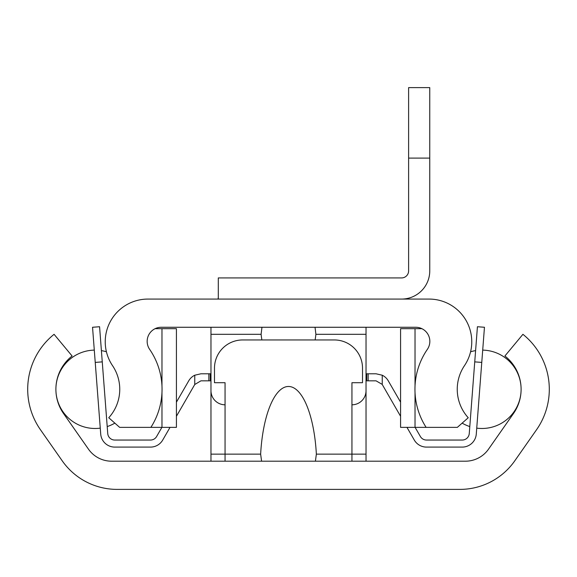 <?xml version="1.0" encoding="UTF-8"?>
<svg xmlns="http://www.w3.org/2000/svg" width="577" height="577" viewBox="0 0 577 577"><rect width="100%" height="100%" fill="white"/><g stroke="black" fill="none" stroke-linecap="round" stroke-linejoin="round"><path stroke-width="0.87" d="M459.919 489.39L117.081 489.39A66.961 66.961 0 0 1 62.229 460.835L40.448 429.728A70.488 70.488 0 0 1 54.079 334.314L72.103 356.002A42.294 42.294 0 0 0 63.542 413.55L88.483 449.173A28.194 28.194 0 0 0 111.577 461.196L465.423 461.196A28.194 28.194 0 0 0 488.517 449.173L513.458 413.55A42.294 42.294 0 0 0 504.897 356.002L522.921 334.314A70.488 70.488 0 0 1 536.552 429.728L514.771 460.835A66.961 66.961 0 0 1 459.919 489.39M210.259 380.834L200.94 380.834L194.752 384.506L194.752 375.216L200.94 373.788L210.259 373.788L210.259 380.834L210.973 380.834L210.973 461.196M366.027 461.196L366.027 380.834L376.06 380.834L382.169 384.361M261.59 461.196L260.638 454.142A79.857 28.194 -90 0 1 288.5 386.475A79.857 28.194 -90 0 1 316.362 454.142L315.41 461.196M351.941 461.196L351.941 382.71L362.515 382.71L362.515 368.148A28.194 28.194 0 0 0 334.314 339.954L242.686 339.954A28.194 28.194 0 0 0 214.485 368.148L214.485 382.71L225.059 382.71L225.059 461.196M210.259 373.788L210.973 373.788M366.027 373.788L376.06 373.788L382.248 375.216L382.248 384.506L400.575 416.277M194.831 384.361L176.425 416.277M170.035 427.362L162.714 440.042A14.1 14.1 0 0 1 150.503 447.096L114.773 447.096A14.1 14.1 0 0 1 100.715 434.07L95.234 362.406L102.259 361.873L107.74 433.536A7.047 7.047 0 0 0 114.773 440.049L150.503 440.049A7.047 7.047 0 0 0 156.612 436.522L161.892 427.362M415.108 427.362L420.388 436.522A7.047 7.047 0 0 0 426.497 440.049L462.227 440.049A7.047 7.047 0 0 0 469.26 433.536L474.741 361.873L481.766 362.406L476.285 434.07A14.1 14.1 0 0 1 462.227 447.096L426.497 447.096A14.1 14.1 0 0 1 414.286 440.042L406.965 427.362M382.248 375.216A14.1 14.1 0 0 1 388.271 380.842L400.575 402.169M176.425 402.169L188.729 380.842A14.1 14.1 0 0 1 194.752 375.216M102.259 361.873L99.576 326.733L92.544 327.267L95.234 362.406M92.544 327.267L99.576 326.733L92.544 327.267M481.766 362.406L484.456 327.267L477.424 326.733L474.741 361.873M477.424 326.733L484.456 327.267M132.638 447.096L114.773 447.096L132.638 447.096M107.74 433.536A7.047 7.047 0 0 0 114.773 440.049A7.047 7.047 0 0 1 107.74 433.536A7.047 7.047 0 0 0 114.773 440.049A7.047 7.047 0 0 1 107.74 433.536A7.047 7.047 0 0 0 114.773 440.049A7.047 7.047 0 0 1 107.74 433.536A7.047 7.047 0 0 0 114.773 440.049A7.047 7.047 0 0 1 107.74 433.536M462.227 447.096L444.362 447.096M476.53 430.882L476.285 434.07L476.53 430.882M218.294 297.66L218.012 299.074M147.943 299.074L429.057 299.074A42.705 42.705 0 0 1 464.471 365.652A42.294 42.294 0 0 0 468.243 417.741L457.359 427.362L426.114 427.362A70.488 70.488 0 0 1 427.362 349.352A14.1 14.1 0 0 0 415.75 327.267L161.25 327.267A14.1 14.1 0 0 0 149.638 349.352A70.488 70.488 0 0 1 150.885 427.362L119.641 427.362L108.757 417.741A42.294 42.294 0 0 0 112.529 365.652A42.705 42.705 0 0 1 147.943 299.074M315.035 327.267L315.9 334.314A59.914 28.194 90 0 1 315.121 339.954M261.879 339.954A59.914 28.194 90 0 1 261.1 334.314L261.965 327.267M351.941 404.802A14.1 14.1 0 0 0 366.027 390.708L366.027 327.267M225.059 404.802A14.1 14.1 0 0 1 210.973 390.708L210.973 327.267M150.885 427.362L176.425 427.362L176.425 328.681L155.105 328.681M421.895 328.681L400.575 328.681L400.575 427.362L426.114 427.362M429.757 158.098L429.757 87.61L408.61 87.61L408.61 270.88A7.047 7.047 0 0 1 401.563 277.926L218.294 277.926L218.294 299.074L401.563 299.074A28.194 28.194 0 0 0 429.757 270.88L429.757 158.098L408.61 158.098M260.638 454.142L210.973 454.142M366.027 454.142L316.362 454.142M208.852 373.788L208.852 380.834M368.148 373.788L368.148 380.834M366.741 373.788L366.741 380.834M366.027 334.314L315.9 334.314M261.1 334.314L210.973 334.314M415.029 328.681L415.029 386.107M415.029 392.49L415.029 427.362M161.971 392.49L161.971 427.362M161.971 328.681L161.971 386.107M94.296 350.116A39.193 39.193 0 0 0 55.897 389.259A39.193 39.193 0 0 1 94.296 350.116A39.193 39.193 0 0 0 55.897 389.259A39.193 39.193 0 0 1 94.296 350.116A39.193 39.193 0 0 0 55.897 389.259A39.193 39.193 0 0 1 94.296 350.116A39.193 39.193 0 0 0 55.897 389.259A39.193 39.193 0 0 1 94.296 350.116A39.193 39.193 0 0 0 55.897 389.259M55.897 389.338A39.193 39.193 0 0 0 100.261 428.141A39.193 39.193 0 0 1 55.897 389.338A39.193 39.193 0 0 0 100.261 428.141A39.193 39.193 0 0 1 55.897 389.338A39.193 39.193 0 0 0 100.261 428.141A39.193 39.193 0 0 1 55.897 389.338A39.193 39.193 0 0 0 100.261 428.141A39.193 39.193 0 0 1 55.897 389.338A39.193 39.193 0 0 0 100.261 428.141M107.207 426.562A39.193 39.193 0 0 0 114.859 423.129A39.193 39.193 0 0 1 107.207 426.562A39.193 39.193 0 0 0 114.859 423.129A39.193 39.193 0 0 1 107.207 426.562A39.193 39.193 0 0 0 114.859 423.129A39.193 39.193 0 0 1 107.207 426.562A39.193 39.193 0 0 0 114.859 423.129A39.193 39.193 0 0 1 107.207 426.562A39.193 39.193 0 0 0 114.859 423.129M106.42 351.782A39.193 39.193 0 0 0 101.401 350.621A39.193 39.193 0 0 1 106.42 351.782A39.193 39.193 0 0 0 101.401 350.621A39.193 39.193 0 0 1 106.42 351.782A39.193 39.193 0 0 0 101.401 350.621A39.193 39.193 0 0 1 106.42 351.782A39.193 39.193 0 0 0 101.401 350.621A39.193 39.193 0 0 1 106.42 351.782A39.193 39.193 0 0 0 101.401 350.621M476.739 428.141A39.193 39.193 0 0 0 521.103 389.338M521.103 389.259A39.193 39.193 0 0 0 482.704 350.116M475.599 350.621A39.193 39.193 0 0 0 470.58 351.782M462.141 423.129A39.193 39.193 0 0 0 469.793 426.562"/></g></svg>
